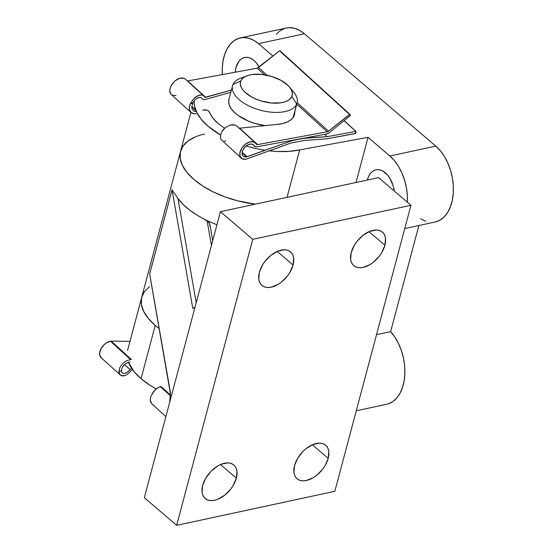 <?xml version="1.0" encoding="UTF-8"?>
<svg xmlns="http://www.w3.org/2000/svg" width="553" height="553" viewBox="0 0 553 553"><rect width="100%" height="100%" fill="white"/><g stroke="black" fill="none" stroke-linecap="round" stroke-linejoin="round"><path stroke-width="0.83" d="M385.379 172.833A21.705 13.542 77.8 0 1 394.254 190.999L393.252 186.112L390.038 178.515L387.853 175.37L382.724 170.988L379.987 169.916L377.264 169.66L374.671 170.227L372.3 171.589L370.247 173.704L368.588 176.483L367.337 180.05A21.705 13.542 77.8 0 1 375.964 169.84A21.705 13.542 77.8 0 1 385.379 172.833M253.993 60.484A21.705 13.542 77.8 0 1 259.15 67.044L256.468 63.028L253.993 60.484L251.339 58.639L248.601 57.574L245.878 57.312L243.285 57.878L240.914 59.24L238.861 61.355L236.007 67.473L235.225 72.215A21.705 13.542 77.8 0 1 244.578 57.491A21.705 13.542 77.8 0 1 253.993 60.484M141.063 378.681A66.789 33.062 14.9 0 0 156.181 388.89A33.394 16.528 -165.1 0 1 156.16 388.883A33.394 16.528 14.9 0 0 156.174 388.897L149.932 385.213L141.063 378.681L155.241 325.399L141.063 378.681L134.158 371.727L128.427 362.215A66.789 33.062 14.9 0 0 141.063 378.681M158.96 328.378A66.789 33.062 -165.1 0 1 155.241 325.399A66.789 33.062 -165.1 0 1 141.727 297.244A66.789 33.062 14.9 0 0 158.96 328.378L155.241 325.399L158.96 328.378M435.598 221.898L440.167 220.053L444.253 216.838L447.716 212.366L450.432 206.801L452.299 200.338L453.26 193.197L453.28 185.628L452.354 177.907L450.522 170.303L447.84 163.08L444.405 156.492L440.34 150.769L435.785 146.116L304.399 33.774L299.512 30.353L294.479 28.286L289.461 27.65L286.184 28.037M284.643 28.459L280.184 30.692L276.258 34.258M388.393 403.801L392.844 401.568L396.771 398.001L400.04 393.211L402.529 387.377L404.16 380.706L404.865 373.42L404.623 365.789L403.441 358.067L401.367 350.54L398.471 343.468L394.849 337.095L390.632 331.648L418.877 225.5L390.632 331.648L376.51 334.689L390.632 331.648A41.745 26.046 -102.2 0 1 404.81 374.72A41.745 26.046 -102.2 0 1 386.747 404.243L356.256 410.81M420.653 218.836L425.665 221.276M407.388 202.232L407.354 195.52L406.427 187.799L404.596 180.188L401.913 172.965L398.478 166.377L394.413 160.66L389.858 156.008L368.028 137.338L356.014 182.483L368.028 137.338L299.671 149.898L288.936 151.37L277.067 151.467L269.442 150.838A66.789 33.062 -165.1 0 0 299.671 149.898L368.028 137.338L389.858 156.008A41.745 26.046 77.8 0 1 407.388 202.232M240.361 37.901L286.281 28.016A41.745 26.046 -102.2 0 1 304.399 33.774L258.472 43.659L272.968 56.053L258.472 43.659L253.592 40.245L248.553 38.178L243.534 37.535L238.716 38.351L234.265 40.576L230.331 44.143L227.062 48.934L224.573 54.768L222.949 61.445L222.244 68.724L222.341 74.579A41.745 26.046 77.8 0 1 240.361 37.901A41.745 26.046 77.8 0 1 258.472 43.659L304.399 33.774L435.785 146.116L389.858 156.008L435.785 146.116A41.745 26.046 -102.2 0 1 453.391 189.727A41.745 26.046 -102.2 0 1 435.246 221.981L404.755 228.541M194.255 100.494A66.789 33.062 -165.1 0 0 220.571 134.973L208.218 126.312L201.306 119.358L196.626 112.245L194.352 105.257M180.402 151.93L180.181 158.531L182.455 165.527L187.135 172.633L194.041 179.587L202.91 186.126L213.396 191.981L225.099 196.944L237.569 200.815L255.445 204.14A66.789 33.062 -165.1 0 1 180.527 151.432A66.789 33.062 14.9 0 0 255.445 204.14L237.569 200.815L225.099 196.944L213.396 191.981L202.91 186.126L194.041 179.587L187.135 172.633L182.455 165.527L180.181 158.531L180.402 151.93L183.105 145.964L188.193 140.87L195.465 136.84M287.048 197.331L299.671 149.898L287.048 197.331M265.198 150.278A66.789 33.062 -165.1 0 1 246.126 145.957M149.393 286.682L144.305 291.777L141.603 297.742L141.381 304.344L143.656 311.339L148.335 318.445L155.241 325.399L148.335 318.445L143.656 311.339L141.381 304.344L141.603 297.742L144.305 291.777L149.393 286.682M247.053 75.761L240.735 78.139A33.394 16.528 14.9 0 0 232.958 84.581L240.825 80.918A26.717 13.224 -165.1 0 1 247.053 75.761A26.717 13.224 -165.1 0 1 289.489 87.049A26.717 13.224 -165.1 0 1 291.839 96.457L296.719 104.005A33.394 16.528 14.9 0 0 293.781 92.254L289.489 87.049M293.678 115.453L293.201 117.416A33.394 16.528 14.9 0 0 293.456 116.621L297.113 102.879A33.394 16.528 -165.1 0 1 296.719 104.005L293.125 117.519L296.719 104.005A33.394 16.528 -165.1 0 1 259.433 109.95A33.394 16.528 -165.1 0 1 232.564 85.708A33.394 16.528 -165.1 0 1 232.958 84.581A33.394 16.528 -165.1 0 1 244.35 77.074M291.175 89.531A33.394 16.528 -165.1 0 1 297.113 102.879M240.825 80.918L240.292 83.455L240.755 86.199L242.207 89.033L244.585 91.86L251.726 97.031L256.212 99.187L261.085 100.943L271.246 102.982L280.654 102.844L284.622 101.952L287.885 100.556L290.325 98.697L291.839 96.457L292.371 93.92L291.901 91.176L290.456 88.342L288.078 85.515L280.938 80.337L271.578 76.432L261.417 74.392L252.009 74.531L248.041 75.422L244.772 76.819L242.338 78.678L240.825 80.918L232.958 84.581A33.394 16.528 14.9 0 0 258.279 109.612A33.394 16.528 14.9 0 0 296.719 104.005L291.839 96.457A26.717 13.224 -165.1 0 1 261.085 100.943A26.717 13.224 -165.1 0 1 240.825 80.918M232.564 85.708L228.914 99.45A33.394 16.528 14.9 0 0 265.032 125.635L254.622 123.354L248.532 121.162L238.018 115.377L234.002 111.996L231.03 108.471L229.219 104.925L228.631 101.496L228.928 99.381M294.742 111.782A34.728 17.191 -165.1 0 1 294.473 114.671A34.728 17.191 -165.1 0 1 276.742 124.453L282.749 123.526L287.754 121.784L291.528 119.31L293.899 116.213L294.742 111.782M294.113 115.743A34.728 17.191 14.9 0 0 294.161 113.966L294.113 115.743M204.921 97.342L231.396 90.104L205.702 97.335L187.681 80.945L257.221 68.178L264.493 74.793L257.221 68.178A2.606 1.638 132.3 0 0 258.534 67.535L267.03 75.263L258.534 67.535L279.569 50.807L349.904 114.353L328.489 131.172A2.606 1.638 -47.7 0 1 327.176 131.814L257.636 144.582L239.622 128.192L276.742 124.453L239.622 128.192L257.636 144.582A2.606 1.638 -47.7 0 1 256.468 144.326A2.606 1.638 -47.7 0 1 256.233 144.008L253.737 141.858L249.859 141.886L245.58 144.084L241.986 147.9L239.981 152.358L240.078 156.34L242.249 158.835L245.947 159.209A10.417 6.546 -47.7 0 1 241.267 158.172A10.417 6.546 -47.7 0 1 243.431 146.061A10.417 6.546 -47.7 0 1 255.286 142.757A10.417 6.546 -47.7 0 1 256.233 144.008L257.636 144.582L327.176 131.814L296.774 104.158L327.176 131.814L328.489 131.172L297.161 102.678L328.489 131.172L349.524 114.443L279.569 50.807L257.221 68.178L187.681 80.945L205.702 97.335L204.921 97.342L203.4 95.572L201.88 94.902L203.594 95.731L204.43 96.886M238.689 128.061L239.622 128.192M196.121 113.883L192.416 113.351L189.942 111.132L189.202 107.697L190.308 103.694L193.536 98.918L197.836 95.655L201.88 94.902L199.972 94.929L195.631 97.024L193.536 98.918L190.308 103.694L192.444 103.093L194.926 99.796M203.594 95.731L185.338 79.12A10.417 6.546 132.3 0 0 173.483 82.425A10.417 6.546 132.3 0 0 171.312 94.535L190.951 112.397M255.286 142.757L237.03 126.146L234.935 124.971L230.152 125.054L225.189 127.715L221.539 132.098L220.398 136.073L220.847 139.252L241.267 158.172M197.207 98.081L200.628 97.335L203.38 99.595L202.398 98.711L203.38 99.595L204.921 99.581L230.815 92.289L204.921 99.581M196.75 111.512L193.923 111.07L192.126 109.28L191.753 106.549L192.893 103.501L192.444 103.093L194.843 99.872L197.85 97.757L200.628 97.335L202.398 98.711M191.711 106.929L195.962 110.794L191.711 106.929M243.161 156.084A7.597 4.777 -47.7 0 0 246.576 156.845L247.115 156.748L242.152 152.234L247.115 156.748L291.963 140.704L305.311 137.911L327.148 136.674L324.611 134.365L327.148 136.674L355.835 131.4L355.254 133.591L326.567 138.858L305.042 140.386L291.383 142.895L245.947 159.209L291.383 142.895L305.042 140.386L326.567 138.858L355.524 133.439L356.049 131.462L344.194 120.81L355.835 131.4L327.148 136.674L305.629 138.195L291.645 140.421L291.963 140.704L246.576 156.845L242.083 152.752L246.576 156.845L243.887 156.575L242.926 155.842L242.062 153.416L242.767 150.25L244.855 147.133L247.799 144.858L250.868 143.994L253.288 144.755L255.147 146.69L256.841 146.808A5.212 3.277 -47.7 0 1 254.498 146.289A5.212 3.277 -47.7 0 1 254.048 145.702A7.597 4.777 -47.7 0 0 253.392 144.845A7.597 4.777 -47.7 0 0 244.744 147.25A7.597 4.777 -47.7 0 0 243.161 156.084L243.14 156.064M256.841 146.808L326.588 133.999L329.222 132.72A5.212 3.277 -47.7 0 1 326.588 133.999L256.841 146.808M195.25 111.471L193.923 111.07L192.126 109.28L191.753 106.549L192.893 103.501L190.356 103.736L189.548 105.727L189.333 109.529L190.985 112.432L194.158 113.842M225.824 140.904L224.207 141.174M222.79 140.98L220.847 139.252L220.398 136.073L221.539 132.098L223.136 129.782L225.189 127.715L230.152 125.054L232.661 124.667L234.935 124.971L236.788 125.939M195.589 109.874L191.773 106.404L195.589 109.874M224.559 128.268L217.495 123.008L212.635 117.671L208.426 110.835L205.675 109.826L202.661 110.109L206.698 110.033L208.426 110.835L209.407 111.989C211.046 115.936 213.741 119.607 217.495 123.008L224.559 128.268M329.222 132.72L350.464 115.466L329.222 132.72M350.464 115.466L349.973 114.436L350.464 115.466M349.876 114.34L280.025 50.8M185.255 79.044L183.783 78.222L179.905 78.25L175.626 80.448L173.683 82.203L170.787 86.482L170.034 88.722L169.806 90.844L170.974 94.19M172.301 95.199L175.992 95.572M190.308 103.694L192.893 103.501L192.444 103.093L190.308 103.694M132.257 369.722L127.321 374.409L125.123 375.528L123.056 375.985L119.946 374.81L118.936 371.229L119.932 367.33L122.579 363.584L126.381 360.798L130.563 359.547L110.441 341.242A10.417 6.546 132.3 0 0 101.185 348.452A10.417 6.546 132.3 0 0 101.102 357.701L121.287 375.743L125.123 375.528L127.321 374.409L132.257 369.722M160.266 386.575L170.206 395.616L160.266 386.575L156.755 388.434L153.492 391.704L151.128 395.713L150.16 399.639L151.598 403.6L165.886 416.63M122.013 372.909L121.066 370.634L122.013 372.909L124.287 373.538L122.013 372.909M125.738 373.157L124.287 373.538L127.266 372.342L125.738 373.157M130.114 369.667L127.266 372.342L131.766 368.035L130.114 369.667L124.46 364.524L130.114 369.667M101.572 358.067L99.74 355.254L99.609 353.284L100.964 348.853L104.13 344.713L106.155 343.081L110.441 341.242L130.563 359.547L126.381 360.798L122.579 363.584L119.932 367.33L118.978 371.27L121.522 371.042L121.978 368.056L123.858 365.125L126.727 362.913L129.934 361.918M128.579 362.602L128.227 362.277L128.579 362.602M151.598 403.6L150.554 401.844L150.16 399.639L151.128 395.713L155.047 389.927L158.524 387.294M119.946 374.81L119.137 373.268L118.936 371.229L121.522 371.042L121.978 368.056L122.759 366.542L125.206 363.895L128.331 362.243M131.386 359.478L111.194 341.104L129.983 341.381L111.194 341.104L131.386 359.478M170.269 394.842L160.951 386.367L170.269 394.842M110.441 341.242L111.194 341.104L110.441 341.242M153.243 404.81L152.898 404.637M351.238 252.493A22.044 13.327 -49.5 0 1 365.187 233.781A22.044 13.327 -49.5 0 1 382.4 232.115A22.044 13.327 -49.5 0 1 384.916 245.242L369.045 231.672L384.916 245.242L381.75 252.603L379.344 256.136L373.337 262.246L369.971 264.583L363.155 267.376L359.962 267.728L357.086 267.355L354.625 266.269L352.69 264.521L351.342 262.163L350.637 259.302L351.238 252.493L354.404 245.138L356.809 241.599L362.816 235.495L369.618 231.424L376.192 230.013L379.068 230.387L381.529 231.465L383.464 233.221L384.812 235.571L385.517 238.44L384.916 245.242A22.044 13.327 -49.5 0 1 370.966 263.954A22.044 13.327 -49.5 0 1 353.754 265.62A22.044 13.327 -49.5 0 1 351.238 252.493M259.385 272.27A22.044 13.327 -49.5 0 1 273.334 253.557A22.044 13.327 -49.5 0 1 290.553 251.892A22.044 13.327 -49.5 0 1 293.069 265.018L277.191 251.449L293.069 265.018L289.896 272.38L287.491 275.912L281.491 282.016L278.124 284.36L271.302 287.152L268.115 287.505L265.233 287.131L262.779 286.046L260.836 284.297L259.488 281.94L258.783 279.078L259.385 272.27L262.551 264.915L264.963 261.375L270.963 255.272L277.772 251.2L284.339 249.79L287.221 250.156L289.675 251.242L291.618 252.998L292.966 255.348L293.671 258.216L293.069 265.018A22.044 13.327 -49.5 0 1 279.12 283.73A22.044 13.327 -49.5 0 1 261.901 285.396A22.044 13.327 -49.5 0 1 259.385 272.27M294.535 465.605A22.044 13.327 -49.5 0 1 308.484 446.893A22.044 13.327 -49.5 0 1 325.696 445.227A22.044 13.327 -49.5 0 1 328.212 458.354L312.341 444.785L328.212 458.354L325.046 465.709L322.641 469.248L316.634 475.352L313.268 477.688L306.452 480.488L303.258 480.84L300.383 480.467L297.922 479.382L295.986 477.633L294.638 475.276L293.933 472.414L294.535 465.605L297.701 458.25L302.947 451.455L306.113 448.607L312.915 444.536L319.489 443.119L322.364 443.492L324.825 444.577L326.761 446.326L328.109 448.683L328.814 451.545L328.212 458.354A22.044 13.327 -49.5 0 1 314.263 477.066A22.044 13.327 -49.5 0 1 297.051 478.732A22.044 13.327 -49.5 0 1 294.535 465.605M202.681 485.382A22.044 13.327 -49.5 0 1 216.631 466.67A22.044 13.327 -49.5 0 1 233.85 465.004A22.044 13.327 -49.5 0 1 236.359 478.131L220.488 464.555L236.359 478.131L233.193 485.486L230.788 489.025L224.781 495.129L217.979 499.2L214.599 500.265L211.405 500.617L208.529 500.244L206.075 499.159L204.133 497.403L202.785 495.053L202.08 492.191L202.681 485.382L205.847 478.02L211.094 471.232L217.626 466.048L221.069 464.313L227.636 462.896L230.518 463.269L232.972 464.354L234.914 466.103L236.262 468.46L236.967 471.322L236.359 478.131A22.044 13.327 -49.5 0 1 222.417 496.843A22.044 13.327 -49.5 0 1 205.198 498.509A22.044 13.327 -49.5 0 1 202.681 485.382M150.934 281.408L170.531 394.4L169.681 402.356L144.312 497.693L220.419 211.681L252.756 239.331L176.656 525.35L144.312 497.693L176.656 525.35L334.841 491.292L410.948 205.274L252.756 239.331L220.419 211.681L378.605 177.624L410.948 205.274L378.605 177.624L220.419 211.681L169.681 402.356L170.442 392.582L149.663 273.963L172.045 189.845L192.824 308.456L195.05 307.019L193.481 308.132M252.756 239.331L176.656 525.35L334.841 491.292L410.948 205.274L252.756 239.331M190.916 112.37L180.527 151.432A66.789 33.062 -165.1 0 1 204.638 134.033M170.372 393.501L149.663 273.963L172.045 189.845L177.948 198.444A66.789 33.062 14.9 0 0 207.078 220.571A66.789 33.062 14.9 0 0 216.942 224.725A66.789 33.062 -165.1 0 1 207.078 220.571L211.433 245.442L207.078 220.571L209.476 223.301L210.112 226.937M192.824 308.456L172.045 189.845L177.948 198.444L196.204 302.671L177.948 198.444L183.133 204.465L189.852 210.264L197.905 215.684L208.516 221.732L210.022 225.092L212.732 240.562M183.105 145.964L188.193 140.87M127.549 350.519L180.527 151.432M356.028 131.441L344.27 120.748M349.931 114.381L279.984 50.745"/></g></svg>
